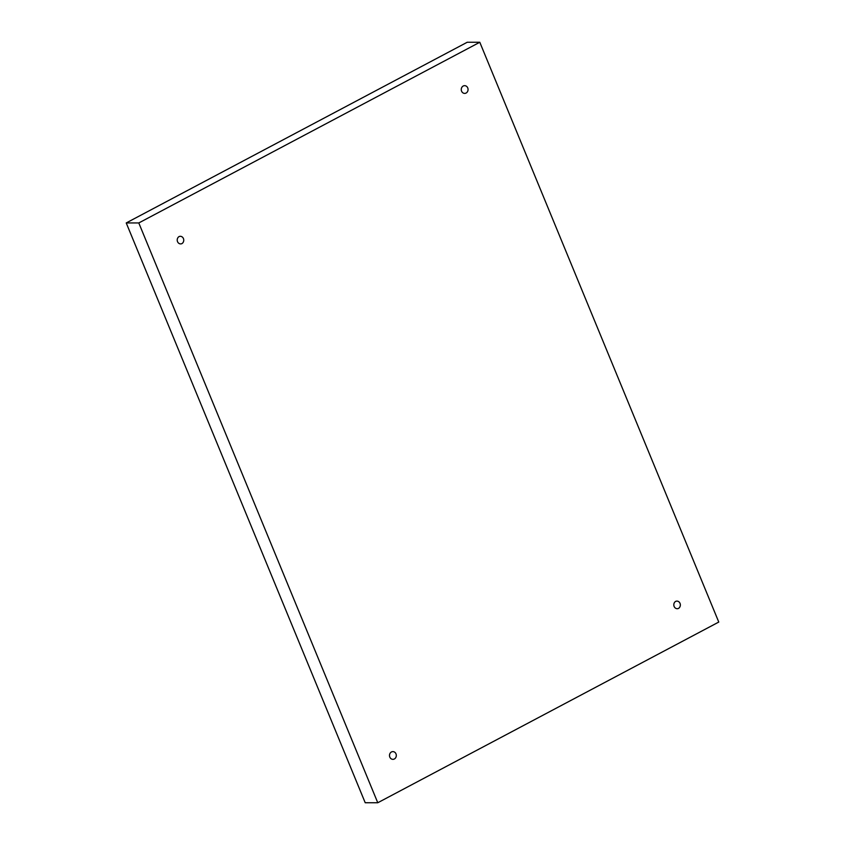 <?xml version="1.0" encoding="UTF-8"?>
<svg xmlns="http://www.w3.org/2000/svg" width="845" height="845" viewBox="0 0 845 845"><rect width="100%" height="100%" fill="white"/><g stroke="black" fill="none" stroke-linecap="round" stroke-linejoin="round"><path stroke-width="1.27" d="M675.63 601.397A3.876 3.422 -89.9 0 1 678.524 608.411A3.876 3.422 -89.9 0 1 675.63 601.397M463.208 86.021A3.876 3.422 -89.9 0 1 466.102 93.045A3.876 3.422 -89.9 0 1 463.208 86.021M391.457 751.965A3.876 3.422 -89.9 0 1 394.351 758.99A3.876 3.422 -89.9 0 1 391.457 751.965M179.034 236.6A3.876 3.422 -89.9 0 1 181.928 243.613A3.876 3.422 -89.9 0 1 179.034 236.6M138.791 222.953L479.791 42.261L718.768 622.057L377.768 802.75L138.791 222.953L126.232 222.943L467.232 42.25L479.791 42.261M126.232 222.943L365.209 802.739L377.768 802.75"/></g></svg>
